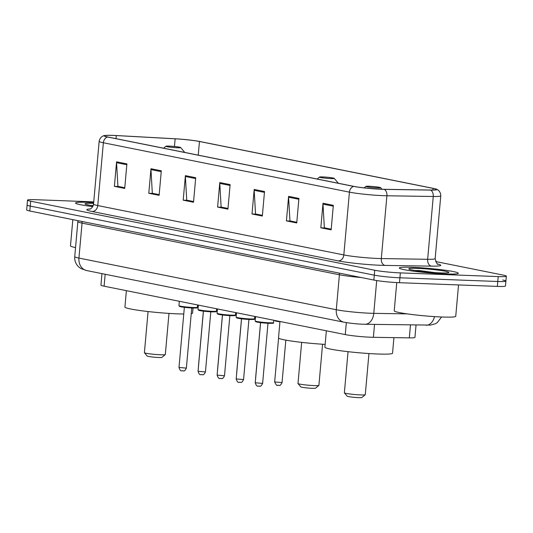 <?xml version="1.0" encoding="UTF-8"?>
<svg xmlns="http://www.w3.org/2000/svg" width="533" height="533" viewBox="0 0 533 533"><rect width="100%" height="100%" fill="white"/><g stroke="black" fill="none" stroke-linecap="round" stroke-linejoin="round"><path stroke-width="0.8" d="M416.04 325.07L414.94 337.382A18.522 1.386 -174.9 0 1 409.311 337.875L373.386 337.309A18.522 1.386 -174.9 0 1 370.888 337.242A18.522 1.386 -174.9 0 1 345.271 334.591L104.102 286.188A18.522 1.386 -174.9 0 1 100.944 285.115L101.97 273.629M93.748 201.887L35.651 199.695A18.522 1.386 5.1 0 0 27.523 200.122L26.65 209.935A18.522 1.386 5.1 0 0 29.808 211.001L373.86 280.058A18.522 1.386 5.1 0 0 399.47 282.71L497.349 286.401A18.522 1.386 5.1 0 0 505.477 285.974L505.91 281.071A18.522 1.386 5.1 0 0 502.752 279.998M27.523 200.122A18.522 1.386 5.1 0 0 30.681 201.194L374.732 270.251A18.522 1.386 5.1 0 0 400.35 272.896L498.222 276.587L497.782 281.497A18.522 1.386 5.1 0 0 505.91 281.071A18.522 1.386 5.1 0 1 497.782 281.497L399.91 277.8L497.782 281.497L497.349 286.401M374.732 270.251L374.299 275.155A18.522 1.386 5.1 0 0 399.91 277.8A18.522 1.386 5.1 0 1 374.299 275.155L30.248 206.098L374.299 275.155L373.86 280.058M27.09 205.032A18.522 1.386 5.1 0 0 30.248 206.098A18.522 1.386 5.1 0 1 27.09 205.032M445.328 273.949A29.635 2.225 5.1 0 0 458.333 273.269A29.635 2.225 5.1 0 0 442.756 269.905A29.635 2.225 5.1 0 0 412.302 267.319A29.635 2.225 5.1 0 0 399.297 267.999A29.635 2.225 5.1 0 0 414.874 271.364A29.635 2.225 5.1 0 0 445.328 273.949A29.635 2.225 5.1 0 0 458.333 273.269A29.635 2.225 5.1 0 0 442.756 269.905A29.635 2.225 5.1 0 0 412.302 267.319A29.635 2.225 5.1 0 0 399.297 267.999A29.635 2.225 5.1 0 0 414.874 271.364A29.635 2.225 5.1 0 0 445.328 273.949M93.688 202.587A29.635 2.225 5.1 0 0 88.545 202.34A29.635 2.225 5.1 0 0 75.539 203.02A29.635 2.225 5.1 0 0 92.769 206.591A29.635 2.225 5.1 0 1 75.539 203.02A29.635 2.225 5.1 0 1 88.545 202.34A29.635 2.225 5.1 0 1 93.688 202.587M381.355 189.235A19.761 1.479 -174.9 0 1 354.032 186.41L107.966 137.028A19.761 1.479 -174.9 0 1 104.601 135.882A19.761 1.479 -174.9 0 1 116.267 135.569L175.137 138.813A19.761 1.479 -174.9 0 1 199.462 141.498L433.003 188.376A19.761 1.479 -174.9 0 1 436.367 189.515A19.761 1.479 -174.9 0 1 430.364 190.041L384.02 189.308A19.761 1.479 -174.9 0 1 381.355 189.235M381.628 189.295A20.254 1.519 5.1 0 0 384.36 189.368L430.711 190.094A20.254 1.519 5.1 0 0 436.214 189.108A20.254 1.519 5.1 0 0 433.409 188.389L199.868 141.512A20.254 1.519 5.1 0 0 174.937 138.76L116.067 135.522A20.254 1.519 5.1 0 0 104.821 135.509A20.254 1.519 5.1 0 0 107.559 137.008L353.626 186.397A20.254 1.519 5.1 0 0 381.628 189.295M124.775 187.743L117.913 186.37L116.567 162.685A4.937 4.064 -78.7 0 1 116.58 161.825L114.388 186.357L124.715 188.429L126.901 163.898L116.58 161.825M124.769 187.776L118.466 186.51L114.388 186.357M159.18 194.652L152.318 193.272L150.972 169.587A4.937 4.064 -78.7 0 1 150.986 168.734L148.794 193.266L159.12 195.338L161.306 170.807L150.986 168.734M159.174 194.685L152.871 193.419L148.794 193.266M193.586 201.554L186.723 200.175L185.377 176.496A4.937 4.064 -78.7 0 1 185.391 175.637L183.199 200.168L193.526 202.24L195.711 177.709L185.391 175.637M193.579 201.587L187.276 200.321L183.199 200.168M331.206 229.177L324.344 227.798L322.998 204.119A4.937 4.064 -78.7 0 1 323.011 203.26L320.819 227.791L331.146 229.863L333.332 205.332L323.011 203.26M331.2 229.21L324.897 227.944L320.819 227.791M296.801 222.274L289.939 220.895L288.593 197.21A4.937 4.064 -78.7 0 1 288.606 196.357L286.414 220.889L296.741 222.961L298.926 198.429L288.606 196.357M296.794 222.308L290.492 221.042L286.414 220.889M262.396 215.365L255.534 213.986L254.188 190.308A4.937 4.064 -78.7 0 1 254.201 189.448L252.009 213.98L262.336 216.052L264.521 191.52L254.201 189.448M262.389 215.399L256.087 214.133L252.009 213.98M227.991 208.463L221.128 207.084L219.783 183.399A4.937 4.064 -78.7 0 1 219.796 182.546L217.604 207.077L227.931 209.149L230.116 184.618L219.796 182.546M227.984 208.496L221.681 207.23L217.604 207.077M498.222 276.587A18.522 1.386 5.1 0 0 506.35 276.167A18.522 1.386 5.1 0 0 503.192 275.095L435.621 261.536M396.752 282.583L394.233 310.819A30.874 2.312 5.1 0 0 410.457 314.323A30.874 2.312 5.1 0 0 442.183 317.015A30.874 2.312 5.1 0 0 455.735 316.309L458.533 284.935M435.015 272.623L419.384 270.551L414.581 270.438M440.031 272.889A20.134 1.512 5.1 0 0 448.799 272.53A20.134 1.512 5.1 0 0 438.945 270.224A20.134 1.512 5.1 0 0 417.599 268.385A20.134 1.512 5.1 0 0 408.811 268.965A20.134 1.512 5.1 0 0 420.017 271.217A20.134 1.512 5.1 0 0 440.031 272.889M419.384 270.551L431.837 272.403M348.042 351.68L344.371 392.808A10.493 0.786 5.1 0 0 344.391 392.868L347.19 396.192A7.409 0.553 5.1 0 0 351.314 397.018A7.409 0.553 5.1 0 0 358.676 397.638A7.409 0.553 5.1 0 0 361.907 397.505L365.245 394.733A10.493 0.786 5.1 0 0 365.278 394.673L368.949 353.546M344.391 392.868A10.493 0.786 5.1 0 0 350.234 394.047A10.493 0.786 5.1 0 0 360.674 394.913A10.493 0.786 5.1 0 0 365.245 394.733M369.142 186.244A7.409 0.553 5.1 0 0 365.911 186.377A7.409 0.553 5.1 0 0 369.542 187.223A7.409 0.553 5.1 0 0 377.397 187.902A7.409 0.553 5.1 0 0 380.629 187.689A7.409 0.553 5.1 0 0 376.505 186.863A7.409 0.553 5.1 0 0 369.142 186.244M326.349 330.793L324.883 347.183A33.959 2.545 5.1 0 0 342.732 351.034A33.959 2.545 5.1 0 0 377.63 353.999A33.959 2.545 5.1 0 0 392.535 353.219L393.927 337.629M301.658 342.373L297.994 383.5A10.493 0.786 5.1 0 0 298.014 383.56L300.812 386.885A7.409 0.553 5.1 0 0 304.936 387.711A7.409 0.553 5.1 0 0 312.298 388.324A7.409 0.553 5.1 0 0 315.529 388.197L318.867 385.419A10.493 0.786 5.1 0 0 318.901 385.366L322.572 344.238M298.014 383.56A10.493 0.786 5.1 0 0 303.857 384.733A10.493 0.786 5.1 0 0 314.297 385.606A10.493 0.786 5.1 0 0 318.867 385.419M322.758 176.936A7.409 0.553 5.1 0 0 319.534 177.069A7.409 0.553 5.1 0 0 323.165 177.915A7.409 0.553 5.1 0 0 331.02 178.595A7.409 0.553 5.1 0 0 334.251 178.382A7.409 0.553 5.1 0 0 330.127 177.549A7.409 0.553 5.1 0 0 322.758 176.936M279.972 321.486L278.506 337.875A33.959 2.545 5.1 0 0 325.137 344.391M148.074 311.545L144.403 352.673A10.493 0.786 5.1 0 0 144.43 352.733L147.221 356.057A7.409 0.553 5.1 0 0 151.352 356.883A7.409 0.553 5.1 0 0 158.714 357.503A7.409 0.553 5.1 0 0 161.945 357.37L165.283 354.598A10.493 0.786 5.1 0 0 165.317 354.538L168.988 313.411M144.43 352.733A10.493 0.786 5.1 0 0 150.273 353.905A10.493 0.786 5.1 0 0 160.713 354.778A10.493 0.786 5.1 0 0 165.283 354.598M169.174 146.109A7.409 0.553 5.1 0 0 165.95 146.242A7.409 0.553 5.1 0 0 169.581 147.088A7.409 0.553 5.1 0 0 177.436 147.768A7.409 0.553 5.1 0 0 180.667 147.554A7.409 0.553 5.1 0 0 176.543 146.728A7.409 0.553 5.1 0 0 169.174 146.109M126.388 290.658L124.922 307.048A33.959 2.545 5.1 0 0 142.771 310.899A33.959 2.545 5.1 0 0 177.669 313.864A33.959 2.545 5.1 0 0 183.765 314.004M191.24 313.657A33.959 2.545 5.1 0 0 192.573 313.084L193.019 308.047M72.821 219.636L70.483 245.84A30.874 2.312 5.1 0 0 75.539 247.579M93.615 203.393A20.134 1.512 5.1 0 0 85.053 203.979A20.134 1.512 5.1 0 0 93.148 205.818M93.268 205.485L90.83 205.458M374.532 324.417L373.386 337.309M346.337 322.625L345.271 334.591M410.463 324.983L409.311 337.875M105.168 274.268L104.102 286.188M339.148 273.096A3.085 2.538 -78.7 0 1 339.408 274.775L82.062 223.12L78.937 258.072A12.346 10.16 101.3 0 0 86.706 270.564L80.843 268.505L78.937 267.126C75.873 264.308 74.467 260.817 74.733 256.646A24.698 1.852 5.1 0 0 78.937 258.072L336.29 309.726A24.698 1.852 5.1 0 0 370.442 313.257A24.698 1.852 5.1 0 0 373.773 313.351L376.698 280.558M361.214 277.52A24.698 1.852 -174.9 0 1 339.408 274.775L336.29 309.726A12.346 10.16 101.3 0 0 344.058 322.218L86.706 270.564M399.47 282.71L400.35 272.896M29.808 211.001L30.681 201.194M441.584 316.988L437.287 322.605L435.394 323.744L430.504 325.09L365.032 324.271A12.346 8.615 -89.1 0 0 373.773 313.351L407.165 313.877M81.802 221.442A3.085 2.538 -78.7 0 1 82.062 223.12A24.698 1.852 -174.9 0 1 77.851 221.695L74.733 256.646M426.107 325.23A12.346 8.615 -89.1 0 0 434.488 316.615M437.673 264.015A30.874 2.312 -174.9 0 1 431.384 266.14L385.033 265.414A30.874 2.312 -174.9 0 1 338.182 260.884L92.116 211.494A6.176 5.083 101.3 0 0 97.759 205.558L343.825 254.941A24.698 1.852 5.1 0 0 377.977 258.478A24.698 1.852 5.1 0 0 381.308 258.565L427.653 259.298A24.698 1.852 5.1 0 0 435.161 258.638C436.427 263.029 437.426 264.908 438.153 264.281M92.116 211.494A30.874 2.312 -174.9 0 1 90.124 208.976M93.548 204.132A24.698 1.852 5.1 0 0 97.759 205.558L103.362 142.757A24.698 1.852 -174.9 0 1 99.151 141.332L93.548 204.132C92.382 209.289 88.618 209.382 89.604 209.149M436.214 189.108C436.667 189.142 440.678 190.601 440.764 195.838A24.698 1.852 -174.9 0 1 433.262 196.497L386.911 195.771A24.698 1.852 -174.9 0 1 383.58 195.678A24.698 1.852 -174.9 0 1 349.428 192.146A6.176 5.083 -78.7 0 1 353.626 186.397M384.36 189.368A6.176 4.311 -89.1 0 1 386.911 195.771L381.308 258.565A6.176 4.311 90.9 0 0 385.033 265.414M431.384 266.14A6.176 4.311 90.9 0 1 427.653 259.298L433.262 196.497A6.176 4.311 -89.1 0 0 430.711 190.094M107.559 137.008A6.176 5.083 101.3 0 0 103.362 142.757L349.428 192.146L343.825 254.941A6.176 5.083 101.3 0 1 338.182 260.884M199.462 141.498L198.243 155.143M175.137 138.813L174.451 146.488M116.267 135.569L115.994 138.633M433.003 188.376L432.856 190.041M219.783 183.399L230.043 185.457M254.188 190.308L264.448 192.366M288.593 197.21L298.853 199.269M322.998 204.119L333.258 206.178M185.377 176.496L195.638 178.555M150.972 169.587L161.233 171.646M116.567 162.685L126.827 164.744M269.565 322.798A9.261 0.693 5.1 0 0 273.629 322.585C272.156 323.198 276.187 323.278 269.198 323.344C261.91 322.871 257.446 322.338 255.8 321.745L255.18 320.939A9.261 0.693 5.1 0 0 260.044 321.992A9.261 0.693 5.1 0 0 269.565 322.798M262.616 383.414C260.324 387.937 259.751 385.599 259.158 386.238C258.152 385.319 257.106 388.211 255.24 382.761L262.616 383.414L267.986 323.318L260.604 322.658L260.331 322.119M269.165 323.344A8.641 0.646 -174.9 0 1 258.825 322.385A8.641 0.646 -174.9 0 1 256.466 321.412M250.503 318.974A9.261 0.693 5.1 0 0 254.567 318.761C253.095 319.374 257.126 319.454 250.137 319.52C242.848 319.047 238.384 318.514 236.739 317.921L236.119 317.115A9.261 0.693 5.1 0 0 240.983 318.161A9.261 0.693 5.1 0 0 250.503 318.974M243.561 379.589C241.262 384.113 240.689 381.775 240.097 382.414C239.09 381.488 238.044 384.38 236.179 378.93L243.561 379.589L248.924 319.494L241.542 318.834L241.269 318.294M250.104 319.514A8.641 0.646 -174.9 0 1 239.763 318.561A8.641 0.646 -174.9 0 1 237.405 317.588M231.442 315.143A9.261 0.693 5.1 0 0 235.506 314.936C234.04 315.549 238.064 315.629 231.075 315.696C223.793 315.223 219.323 314.69 217.677 314.09L217.058 313.284A9.261 0.693 5.1 0 0 221.921 314.337A9.261 0.693 5.1 0 0 231.442 315.143M224.5 375.765C222.201 380.289 221.635 377.95 221.035 378.59C220.036 377.664 218.983 380.555 217.118 375.105L224.5 375.765L229.863 315.669L222.481 315.01L222.214 314.463M231.042 315.689A8.641 0.646 -174.9 0 1 220.709 314.73A8.641 0.646 -174.9 0 1 218.35 313.764M212.381 311.319A9.261 0.693 5.1 0 0 216.445 311.105C214.979 311.725 219.003 311.798 212.014 311.872C204.732 311.399 200.261 310.859 198.616 310.266L197.996 309.46A9.261 0.693 5.1 0 0 202.866 310.512A9.261 0.693 5.1 0 0 212.381 311.319M205.438 371.941C203.14 376.465 202.573 374.126 201.974 374.766C200.974 373.84 199.922 376.731 198.056 371.281L205.438 371.941L210.801 311.838L203.419 311.179L203.153 310.639M211.981 311.865A8.641 0.646 -174.9 0 1 201.647 310.906A8.641 0.646 -174.9 0 1 199.289 309.94M193.319 307.494A9.261 0.693 5.1 0 0 197.383 307.281C195.917 307.894 199.948 307.974 192.953 308.041C185.671 307.568 181.207 307.035 179.561 306.442L178.935 305.636A9.261 0.693 5.1 0 0 183.805 306.688A9.261 0.693 5.1 0 0 193.319 307.494M186.377 368.116C184.078 372.64 183.512 370.302 182.912 370.941C181.913 370.015 180.86 372.907 178.995 367.457L186.377 368.116L191.74 308.014L184.358 307.354L184.092 306.815M192.919 308.041A8.641 0.646 -174.9 0 1 182.586 307.081A8.641 0.646 -174.9 0 1 180.227 306.109M279.945 321.799A8.641 0.646 -174.9 0 1 275.654 320.619M282.044 382.594C279.745 387.118 279.179 384.779 278.579 385.419C277.187 384.066 277.633 388.184 274.662 381.934L282.044 382.594L285.835 340.127M255.607 378.67L255.647 378.163M236.545 374.846L236.592 374.339M217.484 371.021L217.531 370.508M198.423 367.197L198.469 366.684M365.032 324.271L363.093 324.217C357.43 324.057 351.08 323.391 344.058 322.218M77.751 220.629L77.851 221.695M104.821 135.509C104.375 135.469 100.164 136.188 99.151 141.332M506.35 276.167L505.91 281.071M440.764 195.838L435.161 258.638M365.911 186.377L364.099 187.882M380.629 187.689L381.954 189.262M319.534 177.069L317.188 179.015M334.251 178.382L338.362 183.265M165.95 146.242L163.604 148.194M180.667 147.554L184.778 152.445M273.629 322.585L273.835 320.253M255.18 320.939L255.567 316.589M255.24 382.761L260.604 322.658M267.986 323.318L268.346 322.831M254.567 318.761L254.774 316.429M236.119 317.115L236.505 312.758M236.179 378.93L241.542 318.834M248.924 319.494L249.284 319.007M235.506 314.936L235.713 312.604M217.058 313.284L217.444 308.933M217.118 375.105L222.481 315.01M229.863 315.669L230.223 315.183M216.445 311.105L216.651 308.774M197.996 309.46L198.383 305.109M198.056 371.281L203.419 311.179M210.801 311.838L211.161 311.359M197.383 307.281L197.596 304.949M178.935 305.636L179.321 301.285M178.995 367.457L184.358 307.354M191.74 308.014L192.1 307.528M274.642 320.413L275.468 321.013L279.938 321.799M274.662 381.934L278.579 338.062M255.6 378.11L260.557 322.625M236.545 374.286L241.496 318.801M217.484 370.462L222.434 314.976M198.423 366.637L203.373 311.145"/></g></svg>
